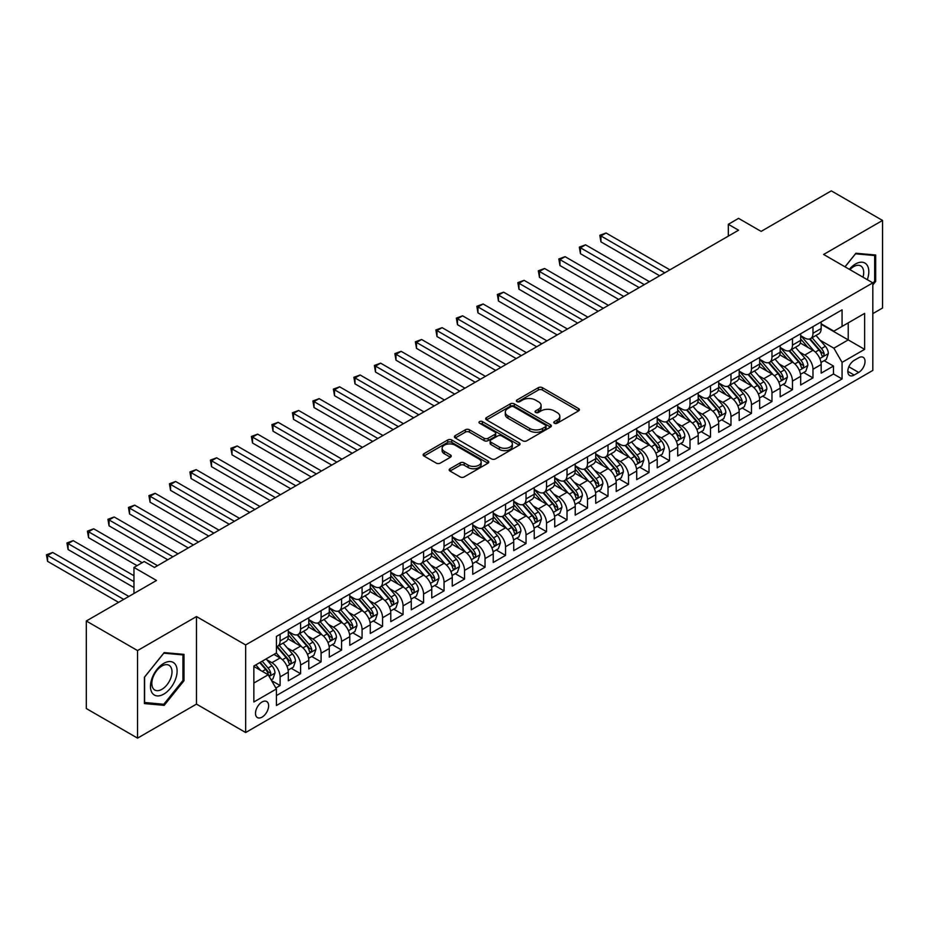 <?xml version="1.0" encoding="UTF-8"?>
<svg xmlns="http://www.w3.org/2000/svg" width="929" height="929" viewBox="0 0 929 929"><rect width="100%" height="100%" fill="white"/><g stroke="black" fill="none" stroke-linecap="round" stroke-linejoin="round"><path stroke-width="1.39" d="M554.381 423.241A1.986 1.15 0 0 0 557.191 423.241L578.57 410.897A2.845 1.637 0 0 0 579.406 409.735A2.845 1.637 0 0 0 578.57 408.574L542.362 387.672A2.845 1.637 0 0 0 538.332 387.672L516.954 400.004A1.986 1.15 0 0 0 516.373 400.817A1.986 1.15 0 0 0 516.954 401.63A1.986 1.15 0 0 0 519.775 401.63L522.539 400.039A9.104 5.26 0 0 1 535.418 400.039L538.437 401.781A9.104 5.26 0 0 1 541.096 405.497A9.104 5.26 0 0 1 538.437 409.213L535.673 410.815A1.986 1.15 0 0 0 535.081 411.628A1.986 1.15 0 0 0 535.673 412.441A1.986 1.15 0 0 0 538.483 412.441L541.247 410.839A9.104 5.26 0 0 1 554.125 410.839L557.145 412.581A9.104 5.26 0 0 1 559.815 416.297A9.104 5.26 0 0 1 557.145 420.013L554.381 421.615A1.986 1.15 0 0 0 553.8 422.428A1.986 1.15 0 0 0 554.381 423.241L554.381 421.615M262.059 717.13A9.278 5.353 120 0 0 268.121 708.955A9.278 5.353 120 0 0 266.693 701.523A9.278 5.353 120 0 0 262.059 701.987A9.278 5.353 120 0 0 255.998 710.162A9.278 5.353 120 0 0 257.426 717.594A9.278 5.353 120 0 0 262.059 717.13M450.019 468.739A2.845 1.637 0 0 0 449.183 469.9A2.845 1.637 0 0 0 450.019 471.061L460.18 476.925A2.845 1.637 0 0 0 464.198 476.925L487.946 463.223A2.845 1.637 0 0 0 488.77 462.061A2.845 1.637 0 0 0 487.946 460.9L451.726 439.986A2.845 1.637 0 0 0 447.708 439.986L423.972 453.7A2.845 1.637 0 0 0 423.136 454.862A2.845 1.637 0 0 0 423.972 456.023L436.235 463.106A2.845 1.637 0 0 0 440.265 463.106L450.426 457.242A2.845 1.637 0 0 0 451.25 456.081A2.845 1.637 0 0 0 450.426 454.92L444.341 451.401A7.606 4.39 0 0 1 442.111 448.301A7.606 4.39 0 0 1 446.803 444.236A7.606 4.39 0 0 1 455.094 445.188L478.934 458.949A7.606 4.39 0 0 1 481.164 462.061A7.606 4.39 0 0 1 476.472 466.114A7.606 4.39 0 0 1 468.17 465.162L464.198 462.874A2.845 1.637 0 0 0 460.18 462.874L450.019 468.739L450.019 471.061L460.18 465.243L460.18 462.874M872.819 313.63L882.55 308.01L882.55 220.452L831.316 190.863L761.118 231.391L738.567 218.373L728.324 224.295L738.567 230.206L154.458 567.445L144.216 561.522L133.962 567.445L133.962 593.48M137.55 650.567L137.55 738.137L196.472 704.112L196.472 616.554L137.55 650.567L86.316 620.99L156.513 580.462L133.962 567.445M196.472 616.554L245.662 644.947L872.819 282.869L872.819 370.427L245.662 732.516L245.662 644.947M882.55 220.452L823.628 254.465L872.819 282.869M522.748 440.799A2.845 1.637 0 0 0 526.766 440.799L550.502 427.096A2.845 1.637 0 0 0 551.338 425.935A2.845 1.637 0 0 0 550.502 424.774L514.294 403.871A2.845 1.637 0 0 0 510.265 403.871L486.529 417.574A2.845 1.637 0 0 0 485.693 418.735A2.845 1.637 0 0 0 486.529 419.896L522.748 440.799M480.386 423.67A1.986 1.15 0 0 1 482.406 423.949L519.183 445.177L495.482 458.868A2.845 1.637 0 0 1 491.464 458.868L455.245 437.954L465.406 432.136L465.406 429.767L455.245 435.631A2.845 1.637 0 0 0 454.42 436.793A2.845 1.637 0 0 0 455.245 437.954L455.245 435.631M465.406 432.136A2.845 1.637 0 0 1 469.435 432.136L469.435 429.767A2.845 1.637 0 0 0 465.406 429.767M469.435 429.767L484.114 438.244A2.845 1.637 0 0 0 488.143 438.244L494.878 434.354A2.845 1.637 0 0 0 495.714 433.193A2.845 1.637 0 0 0 494.878 432.031L479.596 423.206A1.986 1.15 0 0 1 479.004 422.393A1.986 1.15 0 0 1 480.235 421.336A1.986 1.15 0 0 1 482.406 421.58L519.218 442.843A2.845 1.637 0 0 1 520.054 444.004A2.845 1.637 0 0 1 519.218 445.165L519.218 442.843M137.55 738.137L86.316 708.548L86.316 620.99M275.843 687.994L280.093 685.532L271.593 680.632M266.751 659.729L271.895 662.702A11.589 6.689 60 0 1 280.093 676.904L288.292 672.166L288.292 680.806L300.59 673.699L291.265 668.323M287.247 647.896L292.391 650.869A11.589 6.689 60 0 1 300.59 665.071L308.788 660.333L308.788 668.973L321.086 661.866L311.761 656.489M307.743 636.063L312.887 639.036A11.589 6.689 60 0 1 321.086 653.238L329.284 648.5L329.284 657.14L341.582 650.033L332.257 644.656M328.239 624.23L333.383 627.203A11.589 6.689 60 0 1 341.582 641.405L349.78 636.667L349.78 645.307L362.078 638.2L352.753 632.823M348.735 612.397L353.879 615.37A11.589 6.689 60 0 1 362.078 629.572L370.276 624.834L370.276 633.473L382.574 626.378L373.249 620.99M369.231 600.564L374.375 603.536A11.589 6.689 60 0 1 382.574 617.739L390.772 613.001L390.772 621.64L403.07 614.545L393.745 609.157M389.727 588.731L394.871 591.703A11.589 6.689 60 0 1 403.07 605.905L411.268 601.168L411.268 609.807L423.566 602.712L414.241 597.324M410.212 576.897L415.368 579.87A11.589 6.689 60 0 1 423.566 594.072L431.764 589.334L431.764 597.974L444.05 590.879L434.726 585.491M430.708 565.064L435.864 568.037A11.589 6.689 60 0 1 444.05 582.239L452.249 577.501L452.249 586.141L464.546 579.046L455.222 573.657M451.204 553.231L456.348 556.204A11.589 6.689 60 0 1 464.546 570.406L472.745 565.668L472.745 574.308L485.043 567.213L475.718 561.824M471.7 541.398L476.844 544.371A11.589 6.689 60 0 1 485.043 558.573L493.241 553.835L493.241 562.475L505.539 555.379L496.214 549.991M492.196 529.565L497.34 532.538A11.589 6.689 60 0 1 505.539 546.74L513.737 542.002L513.737 550.642L526.035 543.546L516.71 538.158M512.692 517.732L517.836 520.704A11.589 6.689 60 0 1 526.035 534.907L534.233 530.169L534.233 538.808L546.531 531.713L537.206 526.325M533.188 505.899L538.332 508.871A11.589 6.689 60 0 1 546.531 523.073L554.729 518.336L554.729 526.975L567.027 519.88L557.702 514.492M553.684 494.065L558.828 497.038A11.589 6.689 60 0 1 567.027 511.24L575.225 506.502L575.225 515.142L587.523 508.047L578.198 502.659M574.18 482.232L579.324 485.205A11.589 6.689 60 0 1 587.523 499.407L595.721 494.669L595.721 503.309L608.019 496.214L598.694 490.826M594.676 470.399L599.82 473.372A11.589 6.689 60 0 1 608.019 487.574L616.217 482.836L616.217 491.476L628.515 484.381L619.19 478.992M615.172 458.566L620.317 461.539A11.589 6.689 60 0 1 628.515 475.741L636.713 471.003L636.713 479.643L649.011 472.547L639.686 467.159M635.668 446.733L640.813 449.706A11.589 6.689 60 0 1 649.011 463.908L657.209 459.17L657.209 467.81L669.507 460.714L660.182 455.326M656.164 434.9L661.309 437.873A11.589 6.689 60 0 1 669.507 452.075L677.705 447.348L677.705 455.976L690.003 448.881L680.678 443.493M676.649 423.078L681.805 426.039A11.589 6.689 60 0 1 690.003 440.241L698.202 435.515L698.202 444.143L710.488 437.048L701.163 431.66M697.145 411.245L702.301 414.206A11.589 6.689 60 0 1 710.488 428.408L718.686 423.682L718.686 432.31L730.984 425.215L721.659 419.827M717.641 399.412L722.785 402.373A11.589 6.689 60 0 1 730.984 416.575L739.182 411.849L739.182 420.477L751.48 413.382L742.155 407.994M738.137 387.579L743.281 390.54A11.589 6.689 60 0 1 751.48 404.742L759.678 400.016L759.678 408.655L771.976 401.549L762.651 396.16M758.633 375.746L763.777 378.707A11.589 6.689 60 0 1 771.976 392.909L780.174 388.183L780.174 396.822L792.472 389.715L783.147 384.339M779.129 363.913L784.273 366.885A11.589 6.689 60 0 1 792.472 381.076L800.67 376.35L800.67 384.989L812.968 377.882L812.968 369.243A11.589 6.689 -120 0 0 804.769 355.052L799.625 352.079M803.643 372.506L812.968 377.882M288.292 672.166A11.589 6.689 -120 0 0 280.093 657.964L273.95 654.411M308.788 660.333A11.589 6.689 -120 0 0 300.59 646.131L287.92 638.815M329.284 648.5A11.589 6.689 -120 0 0 321.086 634.298L308.405 626.982M349.78 636.667A11.589 6.689 -120 0 0 341.582 622.465L328.901 615.149M370.276 624.834A11.589 6.689 -120 0 0 362.078 610.632L349.397 603.316M390.772 613.001A11.589 6.689 -120 0 0 382.574 598.799L369.893 591.483M411.268 601.168A11.589 6.689 -120 0 0 403.07 586.965L390.389 579.65M431.764 589.334A11.589 6.689 -120 0 0 423.566 575.132L410.885 567.816M452.249 577.501A11.589 6.689 -120 0 0 444.05 563.299L431.381 555.983M472.745 565.668A11.589 6.689 -120 0 0 464.546 551.466L451.877 544.15M493.241 553.835A11.589 6.689 -120 0 0 485.043 539.633L472.373 532.317M513.737 542.002A11.589 6.689 -120 0 0 505.539 527.8L492.869 520.484M534.233 530.169A11.589 6.689 -120 0 0 526.035 515.978L513.365 508.651M554.729 518.336A11.589 6.689 -120 0 0 546.531 504.145L533.861 496.818M575.225 506.502A11.589 6.689 -120 0 0 567.027 492.312L554.358 484.984M595.721 494.669A11.589 6.689 -120 0 0 587.523 480.479L574.842 473.151M616.217 482.836A11.589 6.689 -120 0 0 608.019 468.646L595.338 461.318M636.713 471.003A11.589 6.689 -120 0 0 628.515 456.813L615.834 449.497M657.209 459.17A11.589 6.689 -120 0 0 649.011 444.979L636.33 437.664M677.705 447.348A11.589 6.689 -120 0 0 669.507 433.146L656.826 425.83M698.202 435.515A11.589 6.689 -120 0 0 690.003 421.313L677.322 413.997M718.686 423.682A11.589 6.689 -120 0 0 710.488 409.48L697.818 402.164M739.182 411.849A11.589 6.689 -120 0 0 730.984 397.647L718.314 390.331M759.678 400.016A11.589 6.689 -120 0 0 751.48 385.814L738.81 378.498M780.174 388.183A11.589 6.689 -120 0 0 771.976 373.981L759.307 366.665M800.67 376.35A11.589 6.689 -120 0 0 792.472 362.147L779.803 354.832M858.675 357.77L854.169 360.371A8.988 5.191 120 0 0 848.293 368.29A8.988 5.191 120 0 0 849.675 375.49A8.988 5.191 120 0 0 854.169 375.049L858.675 372.436A8.988 5.191 120 0 0 864.539 364.528A8.988 5.191 120 0 0 863.169 357.328A8.988 5.191 120 0 0 858.675 357.77M253.861 683.047L268.202 674.768L276.401 688.97L276.401 705.529L842.069 378.951L842.069 362.38L833.87 348.189L820.121 340.246M276.401 688.97L253.861 701.987L253.861 666.012L276.401 652.994L276.401 636.435L842.069 309.845L842.069 326.416L864.62 313.398L864.62 349.362L842.069 362.38M288.292 631.465L292.391 633.822A11.589 6.689 60 0 0 298.186 634.402L306.384 629.665A11.589 6.689 -120 0 0 308.788 624.358L308.788 617.739M308.788 619.631L312.887 621.989A11.589 6.689 60 0 0 318.682 622.569L326.88 617.831A11.589 6.689 -120 0 0 329.284 612.525L329.284 605.905M329.284 607.798L333.383 610.156A11.589 6.689 60 0 0 339.178 610.736L347.376 605.998A11.589 6.689 -120 0 0 349.78 600.691L349.78 594.072M349.78 595.965L353.879 598.334A11.589 6.689 60 0 0 359.674 598.903L367.872 594.165A11.589 6.689 -120 0 0 370.276 588.858L370.276 582.239M370.276 584.132L374.375 586.501A11.589 6.689 60 0 0 380.17 587.07L388.368 582.332A11.589 6.689 -120 0 0 390.772 577.025L390.772 570.406M390.772 572.299L394.871 574.668A11.589 6.689 60 0 0 400.666 575.237L408.865 570.499A11.589 6.689 -120 0 0 411.268 565.192L411.268 558.573M411.268 560.466L415.368 562.835A11.589 6.689 60 0 0 421.162 563.404L429.361 558.666A11.589 6.689 -120 0 0 431.764 553.359L431.764 546.74M431.764 548.633L435.864 551.002A11.589 6.689 60 0 0 441.658 551.571L449.857 546.844A11.589 6.689 -120 0 0 452.249 541.526L452.249 534.907M452.249 536.799L456.348 539.168A11.589 6.689 60 0 0 462.154 539.737L470.353 535.011A11.589 6.689 -120 0 0 472.745 529.693L472.745 523.073M472.745 524.966L476.844 527.335A11.589 6.689 60 0 0 482.65 527.904L490.849 523.178A11.589 6.689 -120 0 0 493.241 517.871L493.241 511.24M493.241 513.133L497.34 515.502A11.589 6.689 60 0 0 503.135 516.071L511.333 511.345A11.589 6.689 -120 0 0 513.737 506.038L513.737 499.407M513.737 501.3L517.836 503.669A11.589 6.689 60 0 0 523.631 504.238L531.829 499.512A11.589 6.689 -120 0 0 534.233 494.205L534.233 487.574M534.233 489.467L538.332 491.836A11.589 6.689 60 0 0 544.127 492.405L552.325 487.679A11.589 6.689 -120 0 0 554.729 482.372L554.729 475.741M554.729 477.634L558.828 480.003A11.589 6.689 60 0 0 564.623 480.572L572.821 475.845A11.589 6.689 -120 0 0 575.225 470.538L575.225 463.908M575.225 465.801L579.324 468.17A11.589 6.689 60 0 0 585.119 468.739L593.317 464.012A11.589 6.689 -120 0 0 595.721 458.705L595.721 452.075M595.721 453.967L599.82 456.336A11.589 6.689 60 0 0 605.615 456.905L613.814 452.179A11.589 6.689 -120 0 0 616.217 446.872L616.217 440.241M616.217 442.134L620.317 444.503A11.589 6.689 60 0 0 626.111 445.072L634.31 440.346A11.589 6.689 -120 0 0 636.713 435.039L636.713 428.408M636.713 430.301L640.813 432.67A11.589 6.689 60 0 0 646.607 433.239L654.806 428.513A11.589 6.689 -120 0 0 657.209 423.206L657.209 416.575M657.209 418.468L661.309 420.837A11.589 6.689 60 0 0 667.103 421.406L675.302 416.68A11.589 6.689 -120 0 0 677.705 411.373L677.705 404.742M677.705 406.635L681.805 409.004A11.589 6.689 60 0 0 687.599 409.573L695.798 404.847A11.589 6.689 -120 0 0 698.202 399.54L698.202 392.909M698.202 394.802L702.301 397.171A11.589 6.689 60 0 0 708.095 397.751L716.294 393.013A11.589 6.689 -120 0 0 718.686 387.707L718.686 381.076M718.686 382.969L722.785 385.338A11.589 6.689 60 0 0 728.591 385.918L736.79 381.18A11.589 6.689 -120 0 0 739.182 375.873L739.182 369.243M739.182 371.135L743.281 373.504A11.589 6.689 60 0 0 749.088 374.085L757.286 369.347A11.589 6.689 -120 0 0 759.678 364.04L759.678 357.41M759.678 359.302L763.777 361.671A11.589 6.689 60 0 0 769.572 362.252L777.77 357.514A11.589 6.689 -120 0 0 780.174 352.207L780.174 345.576M780.174 347.469L784.273 349.838A11.589 6.689 60 0 0 790.068 350.419L798.266 345.681A11.589 6.689 -120 0 0 800.67 340.374L800.67 333.743M276.401 695.589L833.464 373.981L833.464 366.049L821.166 373.156L821.166 364.516A11.589 6.689 -120 0 0 812.968 350.314L800.299 342.998M800.67 335.636L804.769 338.005A11.589 6.689 -120 0 0 810.564 338.586A11.589 6.689 -120 0 0 812.968 333.279L812.968 326.648M810.564 338.586L818.763 333.848A11.589 6.689 -120 0 0 821.166 328.541L821.166 321.91M280.093 634.298L280.093 640.929A11.589 6.689 60 0 1 277.69 646.236A11.589 6.689 60 0 1 276.401 646.7M277.69 646.236L285.888 641.498A11.589 6.689 -120 0 0 288.292 636.191L288.292 629.572M300.59 622.465L300.59 629.096A11.589 6.689 60 0 1 298.186 634.402M321.086 610.632L321.086 617.262A11.589 6.689 60 0 1 318.682 622.569M341.582 598.799L341.582 605.429A11.589 6.689 60 0 1 339.178 610.736M362.078 586.965L362.078 593.596A11.589 6.689 60 0 1 359.674 598.903M382.574 575.132L382.574 581.763A11.589 6.689 60 0 1 380.17 587.07M403.07 563.299L403.07 569.93A11.589 6.689 60 0 1 400.666 575.237M423.566 551.466L423.566 558.097A11.589 6.689 60 0 1 421.162 563.404M444.05 539.633L444.05 546.264A11.589 6.689 60 0 1 441.658 551.571M464.546 527.8L464.546 534.43A11.589 6.689 60 0 1 462.154 539.737M485.043 515.967L485.043 522.597A11.589 6.689 60 0 1 482.65 527.904M505.539 504.145L505.539 510.764A11.589 6.689 60 0 1 503.135 516.071M526.035 492.312L526.035 498.931A11.589 6.689 60 0 1 523.631 504.238M546.531 480.479L546.531 487.098A11.589 6.689 60 0 1 544.127 492.405M567.027 468.646L567.027 475.265A11.589 6.689 60 0 1 564.623 480.572M587.523 456.813L587.523 463.432A11.589 6.689 60 0 1 585.119 468.739M608.019 444.979L608.019 451.599A11.589 6.689 60 0 1 605.615 456.905M628.515 433.146L628.515 439.765A11.589 6.689 60 0 1 626.111 445.072M649.011 421.313L649.011 427.932A11.589 6.689 60 0 1 646.607 433.239M669.507 409.48L669.507 416.099A11.589 6.689 60 0 1 667.103 421.406M690.003 397.647L690.003 404.266A11.589 6.689 60 0 1 687.599 409.573M710.488 385.814L710.488 392.433A11.589 6.689 60 0 1 708.095 397.751M730.984 373.981L730.984 380.6A11.589 6.689 60 0 1 728.591 385.918M751.48 362.147L751.48 368.778A11.589 6.689 60 0 1 749.088 374.085M771.976 350.314L771.976 356.945A11.589 6.689 60 0 1 769.572 362.252M792.472 338.481L792.472 345.112A11.589 6.689 60 0 1 790.068 350.419M792.472 381.076L792.472 389.715M771.976 392.909L771.976 401.549M751.48 404.742L751.48 413.382M730.984 416.575L730.984 425.215M710.488 428.408L710.488 437.048M690.003 440.241L690.003 448.881M669.507 452.075L669.507 460.714M649.011 463.908L649.011 472.547M628.515 475.741L628.515 484.381M608.019 487.574L608.019 496.214M587.523 499.407L587.523 508.047M567.027 511.24L567.027 519.88M546.531 523.073L546.531 531.713M526.035 534.907L526.035 543.546M505.539 546.74L505.539 555.379M485.043 558.573L485.043 567.213M464.546 570.406L464.546 579.046M444.05 582.239L444.05 590.879M423.566 594.072L423.566 602.712M403.07 605.905L403.07 614.545M382.574 617.739L382.574 626.378M362.078 629.572L362.078 638.2M341.582 641.405L341.582 650.033M321.086 653.238L321.086 661.866M300.59 665.071L300.59 673.699M280.093 676.904L280.093 685.532M268.202 674.768L253.861 666.488M833.87 348.189L848.223 339.898L848.223 322.862L864.62 313.398M821.166 324.279L864.62 349.362M821.166 323.803L833.87 331.142L842.069 326.416M196.472 704.112L245.662 732.516M728.324 224.295L728.324 236.129M824.139 360.673L833.464 366.049M833.464 373.981L842.069 378.951M872.819 284.948L875.687 281.382L875.687 255.01L855.911 253.245L845.007 266.809M144.413 703.578L164.189 705.343L183.977 680.736L183.977 654.364L164.189 652.599L144.413 677.206L144.413 703.578M874.665 280.79L875.687 281.382M182.943 680.144L183.977 680.736M162.11 704.136L164.189 705.343M555.17 423.519L557.145 422.381A9.104 5.26 0 0 0 559.815 418.665L559.815 416.297M541.096 405.497L541.096 407.866A9.104 5.26 0 0 1 538.437 411.582L536.463 412.72M578.535 410.92L542.362 390.029A2.845 1.637 0 0 0 538.332 390.029L517.755 401.92M550.502 424.774L550.502 427.096L514.294 406.24A2.845 1.637 0 0 0 510.265 406.24L486.575 419.92M545.474 426.748A1.986 1.15 0 0 0 546.055 425.935A1.986 1.15 0 0 0 545.474 425.122L513.691 406.774A1.986 1.15 0 0 0 510.869 406.774L507.954 408.458A9.104 5.26 0 0 0 505.295 412.174A9.104 5.26 0 0 0 507.954 415.89L529.681 428.432A9.104 5.26 0 0 0 542.559 428.432L545.474 426.748L545.474 429.117A1.986 1.15 0 0 0 546.055 428.304L546.055 425.935M505.295 412.174L505.295 414.543A9.104 5.26 0 0 0 507.954 418.259L507.954 415.89M545.474 429.117L542.559 430.801A9.104 5.26 0 0 1 529.681 430.801L507.954 418.259M469.435 432.136L484.114 440.613A2.845 1.637 0 0 0 488.143 440.613L494.878 436.723A2.845 1.637 0 0 0 495.714 435.562L495.714 433.193M499.361 447.046A7.606 4.39 0 0 0 507.652 447.999A7.606 4.39 0 0 0 512.343 443.946A7.606 4.39 0 0 0 510.114 440.834L501.718 435.98A2.845 1.637 0 0 0 497.7 435.98L490.953 439.87A2.845 1.637 0 0 0 490.129 441.031A2.845 1.637 0 0 0 490.953 442.204L499.361 447.046L499.361 449.415A7.606 4.39 0 0 0 507.652 450.368A7.606 4.39 0 0 0 512.343 446.303L512.343 443.946M490.129 441.031L490.129 443.4A2.845 1.637 0 0 0 490.953 444.561L490.953 442.204M499.361 449.415L490.953 444.561M481.164 462.061L481.164 464.43A7.606 4.39 0 0 1 476.472 468.483A7.606 4.39 0 0 1 468.17 467.531L464.198 465.243A2.845 1.637 0 0 0 460.18 465.243M442.111 448.301L442.111 450.658A7.606 4.39 0 0 0 444.341 453.77L444.341 451.401M450.379 457.265L444.341 453.77M487.899 463.246L451.726 442.355A2.845 1.637 0 0 0 447.708 442.355L424.007 456.046M820.992 362.484L826.287 359.43L828.343 353.508A7.676 4.436 -120 0 0 825.347 346.296L815.987 335.45M814.106 351.057L803.004 338.202A22.168 12.797 -120 0 0 800.67 335.764M808.021 347.458L801.808 340.258A18.406 10.625 -120 0 0 800.67 339.027M669.914 269.851L606.068 232.993L600.947 235.954L600.947 241.865L659.66 275.762M809.519 339.004L818.995 349.966A7.676 4.436 60 0 1 821.735 355.261C822.885 356.806 823.709 356.33 824.197 353.833A7.676 4.436 -120 0 0 821.457 348.549L812.085 337.703M810.076 338.818L820.261 350.605A3.913 2.264 60 0 1 821.248 352.137L824.197 353.833M821.735 355.261L822.293 356.167M600.947 241.865L599.82 235.304L664.792 272.812M599.82 235.304L606.068 232.993M867.303 279.687A18.835 10.881 120 0 0 855.493 263.999A18.835 10.881 120 0 0 849.327 269.305M862.995 277.202A14.26 8.233 120 0 0 860.765 265.949A14.26 8.233 120 0 0 853.623 266.646A14.26 8.233 120 0 0 849.896 269.631M845.042 266.832L855.493 253.826L874.665 255.533L874.665 281.092L872.819 283.38M873.388 254.801L874.665 255.533M175.326 679.761A18.835 10.881 120 0 0 170.448 661.564A18.835 10.881 120 0 0 152.251 677.705A18.835 10.881 120 0 0 157.129 695.902A18.835 10.881 120 0 0 175.326 679.761M170.657 678.437A14.26 8.233 120 0 0 169.043 665.303A14.26 8.233 120 0 0 153.18 676.869A14.26 8.233 120 0 0 154.783 690.003A14.26 8.233 120 0 0 170.657 678.437M144.622 702.568L144.622 677.02L163.783 653.18L182.943 654.899L182.943 680.446L163.783 704.287L144.413 702.452M181.678 654.155L182.943 654.899M800.496 374.317L805.791 371.263L807.847 365.341A7.676 4.436 -120 0 0 804.851 358.129L795.491 347.283M793.61 362.891L782.508 350.036A22.168 12.797 -120 0 0 780.174 347.597M787.525 359.291L781.312 352.091A18.406 10.625 -120 0 0 780.174 350.86M649.417 281.684L585.572 244.826L580.451 247.788L580.451 253.698L639.164 287.595M789.023 350.837L798.499 361.799A7.676 4.436 60 0 1 801.239 367.083C802.389 368.639 803.213 368.163 803.701 365.666A7.676 4.436 -120 0 0 800.961 360.382L791.589 349.536M789.58 350.651L799.764 362.438A3.913 2.264 60 0 1 800.752 363.971L803.701 365.666M801.239 367.083L801.797 368M580.451 253.698L579.324 247.137L644.296 284.646M579.324 247.137L585.572 244.826M780 386.15L785.295 383.096L787.351 377.174A7.676 4.436 -120 0 0 784.355 369.963L774.995 359.117M773.114 374.724L762.012 361.869A22.168 12.797 -120 0 0 759.678 359.43M767.029 371.124L760.816 363.924A18.406 10.625 -120 0 0 759.678 362.693M628.921 293.518L565.076 256.659L559.955 259.621L559.955 265.531L618.679 299.428M768.538 362.658L778.003 373.632A7.676 4.436 60 0 1 780.743 378.916C781.893 380.46 782.717 379.996 783.205 377.499A7.676 4.436 -120 0 0 780.465 372.215L771.105 361.369M769.084 362.484L779.268 374.271A3.913 2.264 60 0 1 780.255 375.804L783.205 377.499M780.743 378.916L781.301 379.833M559.955 265.531L558.828 258.97L623.8 296.479M558.828 258.97L565.076 256.659M759.504 397.984L764.811 394.918L766.855 389.007A7.676 4.436 -120 0 0 763.859 381.796L754.499 370.95M752.618 386.557L741.516 373.702A22.168 12.797 -120 0 0 739.182 371.263M746.533 382.957L740.32 375.757A18.406 10.625 -120 0 0 739.182 374.526M608.425 305.351L544.58 268.493L539.459 271.454L539.459 277.365L598.183 311.261M748.042 374.492L757.507 385.465A7.676 4.436 60 0 1 760.247 390.749C761.397 392.293 762.221 391.829 762.709 389.332A7.676 4.436 -120 0 0 759.968 384.049L750.609 373.203M748.6 374.317L758.772 386.104A3.913 2.264 60 0 1 759.759 387.637L762.709 389.332M760.247 390.749L760.805 391.666M539.459 277.365L538.332 270.803L603.304 308.312M538.332 270.803L544.58 268.493M739.019 409.817L744.315 406.751L746.359 400.84A7.676 4.436 -120 0 0 743.363 393.629L734.003 382.783M732.122 398.39L721.02 385.535A22.168 12.797 -120 0 0 718.686 383.096M726.037 394.79L719.824 387.59A18.406 10.625 -120 0 0 718.686 386.359M587.929 317.184L524.095 280.326L518.963 283.287L518.963 289.198L577.687 323.095M727.546 386.325L737.011 397.298A7.676 4.436 60 0 1 739.751 402.582C740.912 404.127 741.725 403.662 742.213 401.165A7.676 4.436 -120 0 0 739.472 395.87L730.113 385.036M728.104 386.15L738.276 397.937A3.913 2.264 60 0 1 739.263 399.47L742.213 401.165M739.751 402.582L740.308 403.5M518.963 289.198L517.836 282.625L582.808 320.145M517.836 282.625L524.095 280.326M718.523 421.65L723.819 418.584L725.863 412.673A7.676 4.436 -120 0 0 722.878 405.462L713.507 394.616M711.637 410.223L700.524 397.368A22.168 12.797 -120 0 0 698.202 394.93M705.541 406.623L699.328 399.424A18.406 10.625 -120 0 0 698.202 398.193M567.433 329.017L503.599 292.159L498.467 295.108L498.467 301.031L557.191 334.928M707.05 398.158L716.514 409.132A7.676 4.436 60 0 1 719.255 414.415C720.416 415.96 721.229 415.495 721.717 412.999A7.676 4.436 -120 0 0 718.976 407.703L709.617 396.869M707.608 397.984L717.78 409.77A3.913 2.264 60 0 1 718.767 411.292L721.717 412.999M719.255 414.415L719.812 415.333M498.467 301.031L497.34 294.458L562.312 331.978M497.34 294.458L503.599 292.159M698.027 433.483L703.323 430.417L705.366 424.507A7.676 4.436 -120 0 0 702.382 417.295L693.011 406.449M691.141 422.056L680.028 409.201A22.168 12.797 -120 0 0 677.705 406.763M685.045 418.456L678.832 411.257A18.406 10.625 -120 0 0 677.705 410.026M546.937 340.85L483.103 303.992L477.97 306.942L477.97 312.864L536.695 346.761M686.554 409.991L696.018 420.965A7.676 4.436 60 0 1 698.759 426.248C699.92 427.793 700.733 427.328 701.221 424.832A7.676 4.436 -120 0 0 698.48 419.536L689.121 408.702M687.112 409.817L697.284 421.603A3.913 2.264 60 0 1 698.271 423.125L701.221 424.832M698.759 426.248L699.316 427.166M477.97 312.864L476.844 306.291L541.816 343.811M476.844 306.291L483.103 303.992M677.531 445.316L682.827 442.25L684.87 436.34A7.676 4.436 -120 0 0 681.886 429.128L672.515 418.282M670.645 433.889L659.532 421.034A22.168 12.797 -120 0 0 657.209 418.596M664.549 430.29L658.336 423.09A18.406 10.625 -120 0 0 657.209 421.859M526.441 352.683L462.607 315.825L457.486 318.775L457.486 324.697L516.199 358.594M666.058 421.824L675.534 432.798A7.676 4.436 60 0 1 678.263 438.082C679.424 439.626 680.237 439.162 680.725 436.665A7.676 4.436 -120 0 0 677.984 431.37L668.625 420.535M666.616 421.65L676.788 433.437A3.913 2.264 60 0 1 677.775 434.958L680.725 436.665M678.263 438.082L678.82 438.999M457.486 324.697L456.348 318.124L521.32 355.633M456.348 318.124L462.607 315.825M657.035 457.149L662.331 454.084L664.374 448.173A7.676 4.436 -120 0 0 661.39 440.961L652.019 430.115M650.149 445.723L639.036 432.868A22.168 12.797 -120 0 0 636.713 430.429M644.052 442.123L637.84 434.923A18.406 10.625 -120 0 0 636.713 433.692M505.945 364.516L442.111 327.658L436.99 330.608L436.99 336.53L495.703 370.427M645.562 433.657L655.038 444.631A7.676 4.436 60 0 1 657.767 449.915C658.928 451.459 659.741 450.995 660.229 448.498A7.676 4.436 -120 0 0 657.488 443.203L648.128 432.368M646.119 433.483L656.292 445.27A3.913 2.264 60 0 1 657.279 446.791L660.229 448.498M657.767 449.915L658.336 450.832M436.99 336.53L435.864 329.958L500.824 367.466M435.864 329.958L442.111 327.658M636.539 468.982L641.834 465.917L643.878 460.006A7.676 4.436 -120 0 0 640.894 452.795L631.523 441.949M629.653 457.556L618.551 444.701A22.168 12.797 -120 0 0 616.217 442.262M623.556 453.956L617.344 446.756A18.406 10.625 -120 0 0 616.217 445.525M485.461 376.35L421.615 339.491L416.494 342.441L416.494 348.363L475.207 382.26M625.066 445.49L634.542 456.464A7.676 4.436 60 0 1 637.282 461.748C638.432 463.292 639.257 462.816 639.733 460.331A7.676 4.436 -120 0 0 637.004 455.036L627.632 444.201M625.623 445.316L635.796 457.103A3.913 2.264 60 0 1 636.783 458.624L639.733 460.331M637.282 461.748L637.84 462.665M416.494 348.363L415.368 341.791L480.328 379.299M415.368 341.791L421.615 339.491M616.043 480.816L621.338 477.75L623.382 471.839A7.676 4.436 -120 0 0 620.398 464.628L611.038 453.782M609.157 469.389L598.055 456.534A22.168 12.797 -120 0 0 595.721 454.095M603.06 465.777L596.859 458.589A18.406 10.625 -120 0 0 595.721 457.358M464.964 388.183L401.119 351.325L395.998 354.274L395.998 360.197L454.711 394.093M604.57 457.323L614.046 468.297A7.676 4.436 60 0 1 616.786 473.581C617.936 475.125 618.76 474.649 619.237 472.164A7.676 4.436 -120 0 0 616.508 466.869L607.136 456.034M605.127 457.149L615.312 468.936A3.913 2.264 60 0 1 616.287 470.457L619.237 472.164M616.786 473.581L617.344 474.498M395.998 360.197L394.871 353.624L459.832 391.132M394.871 353.624L401.119 351.325M595.547 492.649L600.842 489.583L602.898 483.672A7.676 4.436 -120 0 0 599.902 476.461L590.542 465.615M588.661 481.222L577.559 468.367A22.168 12.797 -120 0 0 575.225 465.928M582.576 477.611L576.363 470.422A18.406 10.625 -120 0 0 575.225 469.191M444.468 400.016L380.623 363.158L375.502 366.107L375.502 372.03L434.215 405.927M584.074 469.157L593.55 480.13A7.676 4.436 60 0 1 596.29 485.414C597.44 486.959 598.264 486.482 598.74 483.997A7.676 4.436 -120 0 0 596.012 478.702L586.64 467.868M584.631 468.982L594.815 480.757A3.913 2.264 60 0 1 595.803 482.29L598.74 483.997M596.29 485.414L596.848 486.331M375.502 372.03L374.375 365.457L439.336 402.965M374.375 365.457L380.623 363.158M575.051 504.482L580.346 501.416L582.402 495.505A7.676 4.436 -120 0 0 579.406 488.294L570.046 477.448M568.165 493.055L557.063 480.2A22.168 12.797 -120 0 0 554.729 477.761M562.08 489.444L555.867 482.256A18.406 10.625 -120 0 0 554.729 481.025M423.972 411.849L360.127 374.991L355.006 377.94L355.006 383.863L413.719 417.76M563.578 480.99L573.054 491.964A7.676 4.436 60 0 1 575.794 497.247C576.944 498.792 577.768 498.316 578.256 495.831A7.676 4.436 -120 0 0 575.515 490.535L566.144 479.701M564.135 480.816L574.319 492.591A3.913 2.264 60 0 1 575.306 494.123L578.256 495.831M575.794 497.247L576.352 498.165M355.006 383.863L353.879 377.29L418.851 414.798M353.879 377.29L360.127 374.991M554.555 516.303L559.85 513.249L561.906 507.339A7.676 4.436 -120 0 0 558.91 500.127L549.55 489.281M547.669 504.888L536.567 492.033A22.168 12.797 -120 0 0 534.233 489.595M541.584 501.277L535.371 494.089A18.406 10.625 -120 0 0 534.233 492.858M403.476 423.682L339.631 386.812L334.51 389.774L334.51 395.696L393.222 429.593M543.082 492.823L552.558 503.785A7.676 4.436 60 0 1 555.298 509.08C556.448 510.625 557.272 510.149 557.76 507.664A7.676 4.436 -120 0 0 555.019 502.368L545.648 491.534M543.639 492.649L553.823 504.424A3.913 2.264 60 0 1 554.81 505.957L557.76 507.664M555.298 509.08L555.856 509.998M334.51 395.696L333.383 389.123L398.355 426.632M333.383 389.123L339.631 386.812M534.059 528.136L539.354 525.082L541.41 519.172A7.676 4.436 -120 0 0 538.414 511.96L529.054 501.114M527.173 516.721L516.071 503.866A22.168 12.797 -120 0 0 513.737 501.428M521.088 513.11L514.875 505.922A18.406 10.625 -120 0 0 513.737 504.691M382.98 435.515L319.135 398.646L314.014 401.607L314.014 407.529L372.726 441.426M522.586 504.656L532.062 515.618A7.676 4.436 60 0 1 534.802 520.914C535.952 522.458 536.776 521.982 537.264 519.497A7.676 4.436 -120 0 0 534.523 514.202L525.152 503.367M523.143 504.482L533.327 516.257A3.913 2.264 60 0 1 534.314 517.79L537.264 519.497M534.802 520.914L535.359 521.831M314.014 407.529L312.887 400.956L377.859 438.465M312.887 400.956L319.135 398.646M513.563 539.97L518.858 536.916L520.914 531.005A7.676 4.436 -120 0 0 517.917 523.793L508.558 512.947M506.677 528.555L495.575 515.7A22.168 12.797 -120 0 0 493.241 513.261M500.592 524.943L494.379 517.755A18.406 10.625 -120 0 0 493.241 516.524M362.484 447.337L298.639 410.479L293.518 413.44L293.518 419.362L352.242 453.259M502.101 516.489L511.565 527.451A7.676 4.436 60 0 1 514.306 532.747C515.456 534.291 516.28 533.815 516.768 531.33A7.676 4.436 -120 0 0 514.027 526.035L504.668 515.2M502.659 516.315L512.831 528.09A3.913 2.264 60 0 1 513.818 529.623L516.768 531.33M514.306 532.747L514.863 533.652M293.518 419.362L292.391 412.79L357.363 450.298M292.391 412.79L298.639 410.479M493.067 551.803L498.374 548.749L500.417 542.838A7.676 4.436 -120 0 0 497.421 535.627L488.062 524.78M486.181 540.388L475.079 527.533A22.168 12.797 -120 0 0 472.745 525.094M480.096 536.776L473.883 529.588A18.406 10.625 -120 0 0 472.745 528.346M341.988 459.17L278.143 422.312L273.021 425.273L273.021 431.195L331.746 465.092M481.605 528.322L491.069 539.284A7.676 4.436 60 0 1 493.81 544.58C494.96 546.124 495.784 545.648 496.272 543.163A7.676 4.436 -120 0 0 493.531 537.868L484.172 527.022M482.163 528.148L492.335 539.923A3.913 2.264 60 0 1 493.322 541.456L496.272 543.163M493.81 544.58L494.367 545.486M273.021 431.195L271.895 424.623L336.867 462.131M271.895 424.623L278.143 422.312M472.582 563.636L477.878 560.582L479.921 554.671A7.676 4.436 -120 0 0 476.925 547.448L467.566 536.614M465.684 552.221L454.583 539.366A22.168 12.797 -120 0 0 452.249 536.927M459.6 548.609L453.387 541.421A18.406 10.625 -120 0 0 452.249 540.179M321.492 471.003L257.658 434.145L252.525 437.106L252.525 443.028L311.25 476.925M461.109 540.155L470.573 551.118A7.676 4.436 60 0 1 473.314 556.413C474.475 557.957 475.288 557.481 475.776 554.996A7.676 4.436 -120 0 0 473.035 549.701L463.676 538.855M461.667 539.981L471.839 551.756A3.913 2.264 60 0 1 472.826 553.289L475.776 554.996M473.314 556.413L473.871 557.319M252.525 443.028L251.399 436.456L316.371 473.964M251.399 436.456L257.658 434.145M452.086 575.469L457.382 572.415L459.425 566.493A7.676 4.436 -120 0 0 456.441 559.281L447.07 548.447M445.2 564.054L434.087 551.199A22.168 12.797 -120 0 0 431.764 548.76M439.103 560.442L432.891 553.254A18.406 10.625 -120 0 0 431.764 552.012M300.996 482.836L237.162 445.978L232.029 448.939L232.029 454.862L290.754 488.759M440.613 551.989L450.077 562.951A7.676 4.436 60 0 1 452.818 568.246C453.979 569.791 454.792 569.314 455.28 566.829A7.676 4.436 -120 0 0 452.539 561.534L443.179 550.688M441.17 551.814L451.343 563.589A3.913 2.264 60 0 1 452.33 565.122L455.28 566.829M452.818 568.246L453.375 569.152M232.029 454.862L230.903 448.289L295.875 485.797M230.903 448.289L237.162 445.978M431.59 587.302L436.885 584.248L438.929 578.326A7.676 4.436 -120 0 0 435.945 571.114L426.574 560.28M424.704 575.887L413.591 563.032A22.168 12.797 -120 0 0 411.268 560.593M418.607 572.276L412.395 565.087A18.406 10.625 -120 0 0 411.268 563.845M280.5 494.669L216.666 457.811L211.533 460.772L211.533 466.695L270.258 500.592M420.117 563.822L429.581 574.784A7.676 4.436 60 0 1 432.322 580.079C433.483 581.624 434.296 581.148 434.784 578.662A7.676 4.436 -120 0 0 432.043 573.367L422.683 562.521M420.674 563.648L430.847 575.423A3.913 2.264 60 0 1 431.834 576.955L434.784 578.662M432.322 580.079L432.879 580.985M211.533 466.695L210.407 460.122L275.379 497.63M210.407 460.122L216.666 457.811M411.094 599.135L416.389 596.081L418.433 590.159A7.676 4.436 -120 0 0 415.449 582.947L406.078 572.113M404.208 587.72L393.095 574.865A22.168 12.797 -120 0 0 390.772 572.427M398.111 584.109L391.899 576.921A18.406 10.625 -120 0 0 390.772 575.678M260.004 506.502L196.17 469.644L191.049 472.606L191.049 478.528L249.762 512.425M399.621 575.655L409.097 586.617A7.676 4.436 60 0 1 411.826 591.912C412.987 593.457 413.8 592.981 414.288 590.496A7.676 4.436 -120 0 0 411.547 585.2L402.187 574.354M400.178 575.469L410.351 587.256A3.913 2.264 60 0 1 411.338 588.789L414.288 590.496M411.826 591.912L412.395 592.818M191.049 478.528L189.911 471.955L254.883 509.464M189.911 471.955L196.17 469.644M390.598 610.968L395.893 607.914L397.937 601.992A7.676 4.436 -120 0 0 394.953 594.781L385.581 583.946M383.712 599.553L372.599 586.698A22.168 12.797 -120 0 0 370.276 584.26M377.615 595.942L371.403 588.754A18.406 10.625 -120 0 0 370.276 587.511M239.508 518.336L175.674 481.477L170.553 484.439L170.553 490.349L229.266 524.258M379.125 587.488L388.601 598.45A7.676 4.436 60 0 1 391.33 603.745C392.491 605.29 393.304 604.814 393.791 602.329A7.676 4.436 -120 0 0 391.051 597.033L381.691 586.187M379.682 587.302L389.855 599.089A3.913 2.264 60 0 1 390.842 600.622L393.791 602.329M391.33 603.745L391.899 604.651M170.553 490.349L169.426 483.788L234.387 521.297M169.426 483.788L175.674 481.477M370.102 622.802L375.397 619.748L377.441 613.825A7.676 4.436 -120 0 0 374.457 606.614L365.085 595.779M363.216 611.387L352.114 598.531A22.168 12.797 -120 0 0 349.78 596.093M357.119 607.775L350.907 600.587A18.406 10.625 -120 0 0 349.78 599.344M219.023 530.169L155.178 493.311L150.057 496.272L150.057 502.183L208.77 536.091M358.629 599.321L368.105 610.283A7.676 4.436 60 0 1 370.845 615.579C371.995 617.123 372.819 616.647 373.295 614.162A7.676 4.436 -120 0 0 370.566 608.867L361.195 598.021M359.186 599.135L369.359 610.922A3.913 2.264 60 0 1 370.346 612.455L373.295 614.162M370.845 615.579L371.403 616.484M150.057 502.183L148.93 495.621L213.891 533.13M148.93 495.621L155.178 493.311M349.606 634.635L354.901 631.581L356.945 625.658A7.676 4.436 -120 0 0 353.961 618.447L344.601 607.612M342.72 623.22L331.618 610.365A22.168 12.797 -120 0 0 329.284 607.926M336.623 619.608L330.422 612.42A18.406 10.625 -120 0 0 329.284 611.177M198.527 542.002L134.682 505.144L129.561 508.105L129.561 514.016L188.273 547.924M338.133 611.154L347.609 622.116A7.676 4.436 60 0 1 350.349 627.412C351.499 628.956 352.323 628.48 352.799 625.995A7.676 4.436 -120 0 0 350.07 620.7L340.699 609.854M338.69 610.968L348.874 622.755A3.913 2.264 60 0 1 349.85 624.288L352.799 625.995M350.349 627.412L350.907 628.318M129.561 514.016L128.434 507.455L193.395 544.963M128.434 507.455L134.682 505.144M329.11 646.468L334.405 643.414L336.461 637.491A7.676 4.436 -120 0 0 333.465 630.28L324.105 619.446M322.224 635.053L311.122 622.198A22.168 12.797 -120 0 0 308.788 619.759M316.139 631.441L309.926 624.253A18.406 10.625 -120 0 0 308.788 623.011M178.031 553.835L114.186 516.977L109.065 519.938L109.065 525.849L167.777 559.757M317.637 622.987L327.113 633.95A7.676 4.436 60 0 1 329.853 639.245C331.003 640.789 331.827 640.313 332.303 637.817A7.676 4.436 -120 0 0 329.574 632.533L320.203 621.687M318.194 622.802L328.378 634.588A3.913 2.264 60 0 1 329.365 636.121L332.303 637.817M329.853 639.245L330.41 640.151M109.065 525.849L107.938 519.288L172.91 556.796M107.938 519.288L114.186 516.977M308.614 658.301L313.909 655.247L315.965 649.325A7.676 4.436 -120 0 0 312.968 642.113L303.609 631.279M301.728 646.886L290.626 634.019A22.168 12.797 -120 0 0 288.292 631.592M295.643 643.274L289.43 636.086A18.406 10.625 -120 0 0 288.292 634.844M157.535 565.668L93.69 528.81L88.569 531.771L88.569 537.682L137.039 565.668M297.141 634.821L306.616 645.783A7.676 4.436 60 0 1 309.357 651.078C310.507 652.622 311.331 652.146 311.819 649.65A7.676 4.436 -120 0 0 309.078 644.366L299.707 633.52M297.698 634.635L307.882 646.421A3.913 2.264 60 0 1 308.869 647.954L311.819 649.65M309.357 651.078L309.914 651.984M88.569 537.682L87.442 531.121L142.16 562.707M87.442 531.121L93.69 528.81M288.118 670.134L293.413 667.08L295.468 661.158A7.676 4.436 -120 0 0 292.472 653.946L283.113 643.112M281.232 658.719L276.331 653.041M275.147 655.108L274.345 654.19M133.962 575.725L73.194 540.643L68.072 543.604L68.072 549.515L133.962 587.558M276.645 646.654L286.12 657.616A7.676 4.436 60 0 1 288.861 662.911C290.011 664.456 290.835 663.98 291.323 661.483A7.676 4.436 -120 0 0 288.582 656.199L279.211 645.353M277.202 646.468L287.386 658.255A3.913 2.264 60 0 1 288.373 659.787L291.323 661.483M288.861 662.911L289.418 663.817M68.072 549.515L66.946 542.954L133.962 581.647M66.946 542.954L73.194 540.643M271.175 679.912L272.917 678.913L274.972 672.991A7.676 4.436 -120 0 0 271.976 665.779L266.089 658.951M260.584 670.366L255.835 664.874M254.651 666.941L253.861 666.023M128.841 596.43L52.698 552.476L47.576 555.437L47.576 561.348L118.587 602.352M259.725 662.621L265.624 669.449A7.676 4.436 60 0 1 268.365 674.744C269.515 676.289 270.339 675.813 270.827 673.316A7.676 4.436 -120 0 0 268.086 668.032L262.187 661.204M260.201 662.354L266.89 670.088A3.913 2.264 60 0 1 267.877 671.621L270.827 673.316M268.365 674.744L268.922 675.65M47.576 561.348L46.45 554.787L123.72 599.391M46.45 554.787L52.698 552.476M271.895 662.702L280.093 657.964M292.391 650.869L300.59 646.131M312.887 639.036L321.086 634.298M333.383 627.203L341.582 622.465M353.879 615.37L362.078 610.632M374.375 603.536L382.574 598.799M394.871 591.703L403.07 586.965M415.368 579.87L423.566 575.132M435.864 568.037L444.05 563.299M456.348 556.204L464.546 551.466M476.844 544.371L485.043 539.633M497.34 532.538L505.539 527.8M517.836 520.704L526.035 515.978M538.332 508.871L546.531 504.145M558.828 497.038L567.027 492.312M579.324 485.205L587.523 480.479M599.82 473.372L608.019 468.646M620.317 461.539L628.515 456.813M640.813 449.706L649.011 444.979M661.309 437.873L669.507 433.146M681.805 426.039L690.003 421.313M702.301 414.206L710.488 409.48M722.785 402.373L730.984 397.647M743.281 390.54L751.48 385.814M763.777 378.707L771.976 373.981M784.273 366.885L792.472 362.147M804.769 355.052L812.968 350.314M812.968 333.279L821.166 328.541M280.093 640.929L288.292 636.191M300.59 629.096L308.788 624.358M321.086 617.262L329.284 612.525M341.582 605.429L349.78 600.691M362.078 593.596L370.276 588.858M382.574 581.763L390.772 577.025M403.07 569.93L411.268 565.192M423.566 558.097L431.764 553.359M444.05 546.264L452.249 541.526M464.546 534.43L472.745 529.693M485.043 522.597L493.241 517.871M505.539 510.764L513.737 506.038M526.035 498.931L534.233 494.205M546.531 487.098L554.729 482.372M567.027 475.265L575.225 470.538M587.523 463.432L595.721 458.705M608.019 451.599L616.217 446.872M628.515 439.765L636.713 435.039M649.011 427.932L657.209 423.206M669.507 416.099L677.705 411.373M690.003 404.266L698.202 399.54M710.488 392.433L718.686 387.707M730.984 380.6L739.182 375.873M751.48 368.778L759.678 364.04M771.976 356.945L780.174 352.207M792.472 345.112L800.67 340.374M812.968 369.243L821.166 364.516M848.851 366.769L858.675 372.436M847.805 371.379L854.169 375.049M557.145 422.381L557.145 420.013M535.673 412.441L535.673 410.815M538.437 411.582L538.437 409.213M516.954 401.63L516.954 400.004M538.332 390.029L538.332 387.672M542.362 390.029L542.362 387.672M578.57 410.897L578.57 408.574M486.529 419.896L486.529 417.574M510.265 406.24L510.265 403.871M514.294 406.24L514.294 403.871M529.681 430.801L529.681 428.432M542.559 430.801L542.559 428.432M484.114 440.613L484.114 438.244M488.143 440.613L488.143 438.244M494.878 436.723L494.878 434.354M482.406 423.949L482.406 421.58M464.198 465.243L464.198 462.874M468.17 467.531L468.17 465.162M450.426 457.242L450.426 454.92M423.972 456.023L423.972 453.7M447.708 442.355L447.708 439.986M451.726 442.355L451.726 439.986M487.946 463.223L487.946 460.9M819.819 358.548L828.285 353.659M803.004 338.202L804.061 337.599M821.457 348.549L825.347 346.296M815.337 352.079L818.995 349.966M799.323 370.381L807.789 365.492M782.508 350.036L783.565 349.432M800.961 360.382L804.851 358.129M794.841 363.913L798.499 361.799M778.839 382.214L787.304 377.325M762.012 361.869L763.069 361.265M780.465 372.215L784.355 369.963M774.345 375.746L778.003 373.632M758.343 394.047L766.808 389.158M741.516 373.702L742.573 373.098M759.968 384.049L763.859 381.796M753.849 387.579L757.507 385.465M737.847 405.88L746.312 400.991M721.02 385.535L722.077 384.931M739.472 395.87L743.363 393.629M733.353 399.412L737.011 397.298M717.351 417.713L725.816 412.824M700.524 397.368L701.581 396.764M718.976 407.703L722.878 405.462M712.857 411.245L716.514 409.132M696.855 429.546L705.32 424.658M680.028 409.201L681.085 408.597M698.48 419.536L702.382 417.295M692.36 423.078L696.018 420.965M676.358 441.38L684.824 436.491M659.532 421.034L660.589 420.431M677.984 431.37L681.886 429.128M671.864 434.911L675.534 432.798M655.862 453.201L664.328 448.324M639.036 432.868L640.093 432.264M657.488 443.203L661.39 440.961M651.368 446.744L655.038 444.631M635.366 465.034L643.832 460.157M618.551 444.701L619.597 444.085M637.004 455.036L640.894 452.795M630.872 458.578L634.542 456.464M614.87 476.867L623.336 471.99M598.055 456.534L599.112 455.918M616.508 466.869L620.398 464.628M610.376 470.411L614.046 468.297M594.374 488.7L602.84 483.812M577.559 468.367L578.616 467.751M596.012 478.702L599.902 476.461M589.88 482.244L593.55 480.13M573.878 500.534L582.344 495.645M557.063 480.2L558.12 479.585M575.515 490.535L579.406 488.294M569.384 494.077L573.054 491.964M553.382 512.367L561.848 507.478M536.567 492.033L537.624 491.418M555.019 502.368L558.91 500.127M548.9 505.91L552.558 503.785M532.886 524.2L541.352 519.311M516.071 503.866L517.128 503.251M534.523 514.202L538.414 511.96M528.404 517.743L532.062 515.618M512.402 536.033L520.867 531.144M495.575 515.7L496.632 515.084M514.027 526.035L517.917 523.793M507.908 529.576L511.565 527.451M491.905 547.866L500.371 542.977M475.079 527.533L476.136 526.917M493.531 537.868L497.421 535.627M487.411 541.41L491.069 539.284M471.409 559.699L479.875 554.81M454.583 539.366L455.64 538.75M473.035 549.701L476.925 547.448M466.915 553.231L470.573 551.118M450.913 571.532L459.379 566.644M434.087 551.199L435.144 550.583M452.539 561.534L456.441 559.281M446.419 565.064L450.077 562.951M430.417 583.366L438.883 578.477M413.591 563.032L414.648 562.417M432.043 573.367L435.945 571.114M425.923 576.897L429.581 574.784M409.921 595.199L418.387 590.31M393.095 574.865L394.151 574.25M411.547 585.2L415.449 582.947M405.427 588.731L409.097 586.617M389.425 607.032L397.891 602.143M372.599 586.698L373.655 586.083M391.051 597.033L394.953 594.781M384.931 600.564L388.601 598.45M368.929 618.865L377.395 613.976M352.114 598.531L353.159 597.916M370.566 608.867L374.457 606.614M364.435 612.397L368.105 610.283M348.433 630.698L356.899 625.809M331.618 610.365L332.675 609.749M350.07 620.7L353.961 618.447M343.939 624.23L347.609 622.116M327.937 642.531L336.403 637.642M311.122 622.198L312.179 621.582M329.574 632.533L333.465 630.28M323.443 636.063L327.113 633.95M307.441 654.364L315.906 649.476M290.626 634.019L291.683 633.415M309.078 644.366L312.968 642.113M302.947 647.896L306.616 645.783M286.945 666.198L295.41 661.309M288.582 656.199L292.472 653.946M282.462 659.729L286.12 657.616M269.178 676.451L274.914 673.142M268.086 668.032L271.976 665.779M262.315 671.365L265.624 669.449"/></g></svg>

